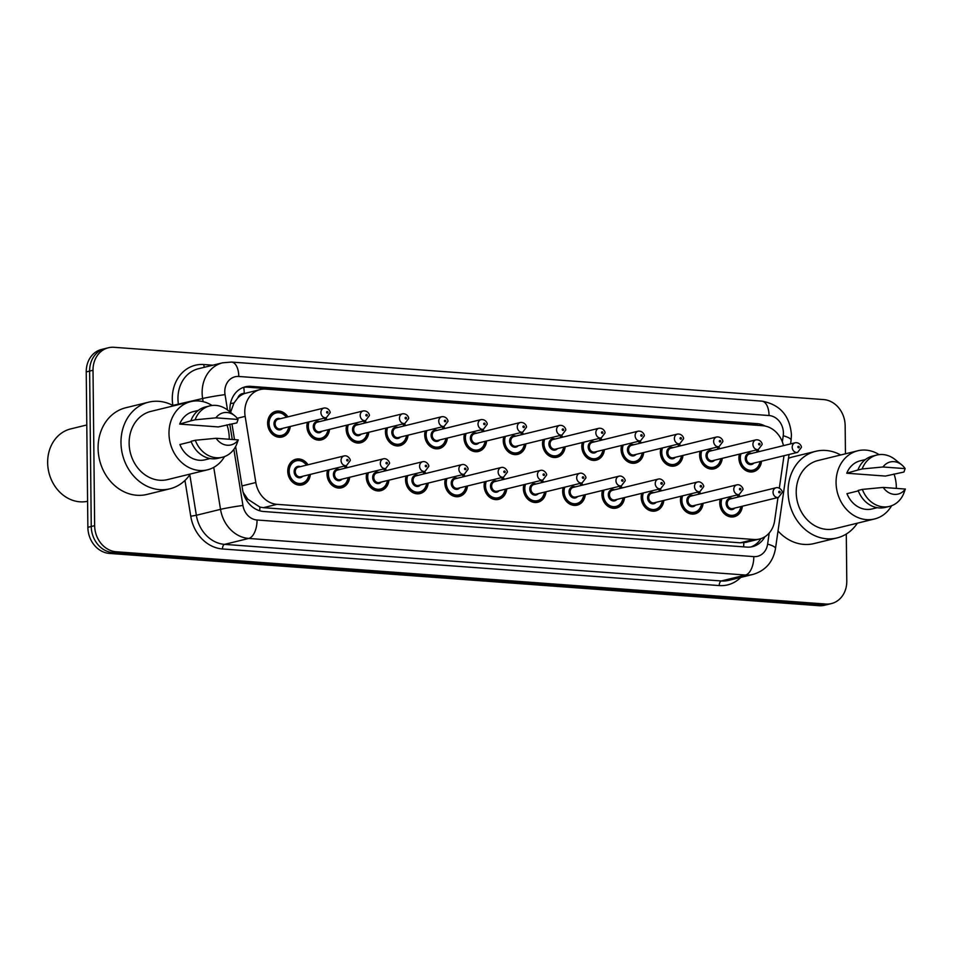 <?xml version="1.0" encoding="UTF-8"?>
<svg xmlns="http://www.w3.org/2000/svg" width="953" height="953" viewBox="0 0 953 953"><rect width="100%" height="100%" fill="white"/><g stroke="black" fill="none" stroke-linecap="round" stroke-linejoin="round"><path stroke-width="1.43" d="M703.1 503.327A13.223 11.222 -103.8 0 1 694.963 513.834A13.223 11.222 -103.8 0 1 680.478 500.158A13.223 11.222 -103.8 0 1 680.966 496.239M663.824 500.432A13.223 11.222 -103.8 0 1 655.688 510.939A13.223 11.222 -103.8 0 1 641.202 497.263A13.223 11.222 -103.8 0 1 641.691 493.344M624.56 497.549A13.223 11.222 -103.8 0 1 616.412 508.044A13.223 11.222 -103.8 0 1 601.927 494.369A13.223 11.222 -103.8 0 1 602.415 490.45M585.285 494.655A13.223 11.222 -103.8 0 1 577.149 505.15A13.223 11.222 -103.8 0 1 562.663 491.474A13.223 11.222 -103.8 0 1 563.152 487.555M546.009 491.76A13.223 11.222 -103.8 0 1 537.873 502.255A13.223 11.222 -103.8 0 1 523.388 488.579A13.223 11.222 -103.8 0 1 523.876 484.672M506.734 488.865A13.223 11.222 -103.8 0 1 498.598 499.36A13.223 11.222 -103.8 0 1 484.112 485.685A13.223 11.222 -103.8 0 1 484.6 481.777M467.458 485.97A13.223 11.222 -103.8 0 1 459.322 496.465A13.223 11.222 -103.8 0 1 444.837 482.79A13.223 11.222 -103.8 0 1 445.325 478.882M428.195 483.076A13.223 11.222 -103.8 0 1 420.047 493.571A13.223 11.222 -103.8 0 1 405.561 479.907A13.223 11.222 -103.8 0 1 406.049 475.988M388.919 480.181A13.223 11.222 -103.8 0 1 380.783 490.676A13.223 11.222 -103.8 0 1 366.297 477.012A13.223 11.222 -103.8 0 1 366.786 473.093M349.644 477.286A13.223 11.222 -103.8 0 1 341.508 487.793A13.223 11.222 -103.8 0 1 327.022 474.117A13.223 11.222 -103.8 0 1 327.51 470.198M310.368 474.391A13.223 11.222 -103.8 0 1 302.232 484.898A13.223 11.222 -103.8 0 1 287.746 471.223A13.223 11.222 -103.8 0 1 295.942 459.215A13.223 11.222 -103.8 0 1 308.01 464.766M742.375 506.222A13.223 11.222 -103.8 0 1 734.239 516.717A13.223 11.222 -103.8 0 1 719.753 503.053A13.223 11.222 -103.8 0 1 720.242 499.134M722.255 458.322A13.223 11.222 -103.8 0 1 714.119 468.816A13.223 11.222 -103.8 0 1 699.621 455.153A13.223 11.222 -103.8 0 1 700.121 451.234M682.979 455.427A13.223 11.222 -103.8 0 1 674.843 465.934A13.223 11.222 -103.8 0 1 660.358 452.258A13.223 11.222 -103.8 0 1 660.846 448.339M643.704 452.532A13.223 11.222 -103.8 0 1 635.568 463.039A13.223 11.222 -103.8 0 1 621.082 449.363A13.223 11.222 -103.8 0 1 621.57 445.444M604.428 449.637A13.223 11.222 -103.8 0 1 596.292 460.144A13.223 11.222 -103.8 0 1 581.806 446.469A13.223 11.222 -103.8 0 1 582.295 442.549M565.165 446.754A13.223 11.222 -103.8 0 1 557.017 457.249A13.223 11.222 -103.8 0 1 542.531 443.574A13.223 11.222 -103.8 0 1 543.019 439.655M525.889 443.86A13.223 11.222 -103.8 0 1 517.753 454.355A13.223 11.222 -103.8 0 1 503.267 440.679A13.223 11.222 -103.8 0 1 503.756 436.76M486.614 440.965A13.223 11.222 -103.8 0 1 478.477 451.46A13.223 11.222 -103.8 0 1 463.992 437.784A13.223 11.222 -103.8 0 1 464.48 433.877M447.338 438.07A13.223 11.222 -103.8 0 1 439.202 448.565A13.223 11.222 -103.8 0 1 424.716 434.89A13.223 11.222 -103.8 0 1 425.205 430.982M408.063 435.176A13.223 11.222 -103.8 0 1 399.926 445.67A13.223 11.222 -103.8 0 1 385.441 432.007A13.223 11.222 -103.8 0 1 385.929 428.088M368.799 432.281A13.223 11.222 -103.8 0 1 360.651 442.776A13.223 11.222 -103.8 0 1 346.165 429.112A13.223 11.222 -103.8 0 1 346.654 425.193M329.524 429.386A13.223 11.222 -103.8 0 1 321.387 439.893A13.223 11.222 -103.8 0 1 306.902 426.217A13.223 11.222 -103.8 0 1 307.39 422.298M290.248 426.491A13.223 11.222 -103.8 0 1 282.112 436.998A13.223 11.222 -103.8 0 1 267.626 423.323A13.223 11.222 -103.8 0 1 275.822 411.315A13.223 11.222 -103.8 0 1 287.889 416.866M761.53 461.216A13.223 11.222 -103.8 0 1 753.382 471.711A13.223 11.222 -103.8 0 1 738.897 458.048A13.223 11.222 -103.8 0 1 739.385 454.128M779.34 488.091L783.95 456.058A24.778 21.037 76.2 0 0 783.997 455.713M237.75 397.985A24.778 21.037 -103.8 0 1 244.599 393.506L244.23 393.482A8.255 7.016 76.2 0 0 237.75 397.985L233.962 403.024L230.543 412.411M243.158 492.379L247.768 499.193L259.895 507.079L263.397 507.675L740.302 542.805L745.961 542.34L759.541 539.017A24.778 21.037 76.2 0 0 774.634 520.743L777.982 497.502M783.485 445.635A24.778 21.037 76.2 0 0 762.71 425.717L265.792 389.11A24.778 21.037 76.2 0 0 260.145 389.574L244.599 393.506M260.145 389.574A24.778 21.037 76.2 0 0 245.147 416.366L255.833 482.528A24.778 21.037 76.2 0 0 276.989 504.34L753.906 539.481A24.778 21.037 76.2 0 0 759.541 539.017M699.252 491.76A13.223 11.222 -103.8 0 1 700.741 493.702M659.976 488.865A13.223 11.222 -103.8 0 1 661.465 490.807M620.701 485.97A13.223 11.222 -103.8 0 1 622.202 487.912M581.425 483.088A13.223 11.222 -103.8 0 1 582.926 485.017M542.162 480.193A13.223 11.222 -103.8 0 1 543.651 482.123M502.886 477.298A13.223 11.222 -103.8 0 1 504.375 479.24M463.611 474.403A13.223 11.222 -103.8 0 1 465.1 476.345M424.335 471.509A13.223 11.222 -103.8 0 1 425.836 473.45M385.06 468.614A13.223 11.222 -103.8 0 1 386.561 470.556M345.796 465.719A13.223 11.222 -103.8 0 1 347.285 467.661M738.527 494.655A13.223 11.222 -103.8 0 1 740.016 496.596M718.395 446.754A13.223 11.222 -103.8 0 1 719.896 448.696M679.132 443.86A13.223 11.222 -103.8 0 1 680.621 445.801M639.856 440.965A13.223 11.222 -103.8 0 1 641.345 442.907M600.581 438.07A13.223 11.222 -103.8 0 1 602.07 440.012M561.305 435.176A13.223 11.222 -103.8 0 1 562.806 437.117M522.03 432.293A13.223 11.222 -103.8 0 1 523.531 434.223M482.766 429.398A13.223 11.222 -103.8 0 1 484.255 431.34M443.49 426.503A13.223 11.222 -103.8 0 1 444.98 428.445M404.215 423.608A13.223 11.222 -103.8 0 1 405.704 425.55M364.939 420.714A13.223 11.222 -103.8 0 1 366.44 422.655M325.664 417.819A13.223 11.222 -103.8 0 1 327.165 419.761M757.671 449.649A13.223 11.222 -103.8 0 1 759.172 451.591M846.3 534.037L846.788 581.068A24.778 21.037 -103.8 0 1 831.421 603.571A24.778 21.037 -103.8 0 1 825.774 604.035L116.171 551.763A24.778 21.037 -103.8 0 1 94.645 525.663L93.013 370.264L89.63 371.098A24.778 21.037 -103.8 0 1 104.997 348.595A24.778 21.037 -103.8 0 0 89.63 371.098L91.25 526.485L89.63 371.098L86.235 371.932A24.778 21.037 -103.8 0 1 101.602 349.429L108.392 347.762A24.778 21.037 -103.8 0 1 114.026 347.297L823.642 399.581A24.778 21.037 -103.8 0 1 845.156 425.681L845.454 453.807M116.171 551.763L112.776 552.585A24.778 21.037 -103.8 0 1 91.25 526.485A24.778 21.037 -103.8 0 0 112.776 552.585L822.391 604.869L112.776 552.585L109.381 553.419A24.778 21.037 -103.8 0 1 87.867 527.319L86.235 371.932M831.421 603.571L828.026 604.405A24.778 21.037 -103.8 0 1 822.391 604.869A24.778 21.037 -103.8 0 0 828.026 604.405L824.631 605.238A24.778 21.037 -103.8 0 1 818.996 605.703L109.381 553.419M765.164 426.062A24.778 21.037 76.2 0 0 757.099 423.644L250.949 386.358A24.778 21.037 76.2 0 0 245.302 386.823A24.778 21.037 76.2 0 0 230.09 412.053M243.634 387.311A24.778 21.037 -103.8 0 1 247.554 387.18L753.704 424.478A24.778 21.037 -103.8 0 1 758.314 425.395M93.013 370.264A24.778 21.037 -103.8 0 1 108.392 347.762M235.629 446.552L242.586 489.699A24.778 21.037 76.2 0 0 263.743 511.511L746.89 547.105A24.778 21.037 76.2 0 0 752.536 546.641A24.778 21.037 76.2 0 0 764.902 536.73M231.96 423.882L234.509 439.631M760.899 538.624A24.778 21.037 -103.8 0 1 750.821 546.974M857.378 523.173A44.612 37.87 -103.8 0 1 836.948 537.957A44.612 37.87 -103.8 0 1 788.06 491.819A44.612 37.87 -103.8 0 1 815.72 451.305A44.612 37.87 -103.8 0 1 840.677 454.974M788.476 458.31A44.612 37.87 -103.8 0 1 792.825 456.916L815.72 451.305M891.627 505.721A35.106 29.805 -103.8 0 1 874.544 518.968A35.106 29.805 -103.8 0 1 836.067 482.659A35.106 29.805 -103.8 0 1 857.843 450.769A35.106 29.805 -103.8 0 1 879.119 454.629M894.009 473.975A35.106 29.805 -103.8 0 1 896.32 487.09A35.106 29.805 -103.8 0 1 896.308 488.389M874.544 518.968L834.685 528.736A35.106 29.805 -103.8 0 1 796.208 492.415A35.106 29.805 -103.8 0 1 817.984 460.537L857.843 450.769M858.308 490.89L846.967 493.678A24.778 21.037 -103.8 0 0 872.09 508.95L877.225 507.687M905.35 489.056A16.523 14.021 -103.8 0 1 883.217 487.424L905.35 489.056L903.539 493.988A26.434 22.443 -103.8 0 1 889.435 506.4A26.434 22.443 -103.8 0 1 862.382 489.401L858.141 490.438A26.434 22.443 -103.8 0 0 885.194 507.437L889.435 506.4M883.217 487.424L862.382 489.401M905.136 468.614L883.002 466.982A16.523 14.021 -103.8 0 1 901.645 464.778A16.523 14.021 -103.8 0 1 905.136 468.614L903.932 472.033L885.42 476.071L846.752 473.224A24.778 21.037 -103.8 0 1 860.297 460.799L865.431 459.549M846.752 473.224L857.926 469.996A26.434 22.443 -103.8 0 1 872.626 456.082L876.867 455.046A26.434 22.443 -103.8 0 1 895.093 459.537L901.645 464.778M836.948 537.957L814.053 543.567A44.612 37.87 -103.8 0 1 778.017 531M857.926 469.996L862.167 468.959A26.434 22.443 -103.8 0 1 876.867 455.046M862.167 468.959L883.002 466.982M87.593 501.302A37.167 31.556 -103.8 0 1 47.65 462.658A37.167 31.556 -103.8 0 1 70.713 428.91L86.794 424.967M190.302 474.034A44.612 37.87 -103.8 0 1 169.872 488.818A44.612 37.87 -103.8 0 1 120.983 442.668A44.612 37.87 -103.8 0 1 148.644 402.166A44.612 37.87 -103.8 0 1 173.601 405.835M169.872 488.818L146.976 494.428A44.612 37.87 -103.8 0 1 98.088 448.279A44.612 37.87 -103.8 0 1 125.748 407.765L148.644 402.166M224.551 456.57A35.106 29.805 -103.8 0 1 207.468 469.829A35.106 29.805 -103.8 0 1 168.991 433.508A35.106 29.805 -103.8 0 1 190.767 401.63A35.106 29.805 -103.8 0 1 212.042 405.49M226.933 424.824A35.106 29.805 -103.8 0 1 229.244 437.951A35.106 29.805 -103.8 0 1 229.232 439.25M207.468 469.829L167.609 479.585A35.106 29.805 -103.8 0 1 129.131 443.264A35.106 29.805 -103.8 0 1 150.908 411.386L190.767 401.63M191.231 441.751L179.891 444.527A24.778 21.037 -103.8 0 0 205.014 459.799L210.148 458.536M238.274 439.917A16.523 14.021 -103.8 0 1 216.14 438.285L238.274 439.917L236.463 444.837A26.434 22.443 -103.8 0 1 222.359 457.249A26.434 22.443 -103.8 0 1 195.305 440.262L191.065 441.299A26.434 22.443 -103.8 0 0 218.13 458.286L222.359 457.249M216.14 438.285L195.305 440.262M238.059 419.463L215.926 417.831A16.523 14.021 -103.8 0 1 234.569 415.627A16.523 14.021 -103.8 0 1 238.059 419.463L236.856 422.894L218.344 426.932L179.676 424.085A24.778 21.037 -103.8 0 1 193.221 411.66L198.355 410.398M179.676 424.085L190.85 420.845A26.434 22.443 -103.8 0 1 205.55 406.931L209.791 405.895A26.434 22.443 -103.8 0 1 228.017 410.386L234.569 415.627M190.85 420.845L195.091 419.808A26.434 22.443 -103.8 0 1 209.791 405.895M195.091 419.808L215.926 417.831M230.483 403.524A24.778 1.227 -9.2 0 1 233.962 403.024M743.578 546.867A24.778 12.627 -85.8 0 0 743.828 542.733M259.692 510.76A24.778 12.627 -85.8 0 0 259.895 507.079M246.029 499.455A24.778 1.227 -9.2 0 1 247.768 499.193M244.23 393.482A24.778 12.627 -85.8 0 0 243.742 387.299M740.302 542.805L753.906 539.481M263.397 507.675L276.989 504.34M241.979 485.923L255.833 482.528M237.214 418.307L245.147 416.366M818.996 605.703L825.774 604.035M87.867 527.319L94.645 525.663M753.704 424.478L757.099 423.644M782.342 441.847L783.223 435.759A16.523 14.021 76.2 0 0 783.402 432.936A16.523 14.021 76.2 0 0 769.059 415.532L238.798 376.471A16.523 14.021 76.2 0 0 224.789 391.778A16.523 14.021 76.2 0 0 225.039 394.637L227.517 409.993M783.223 435.759A16.523 3.741 8.2 0 1 791.085 440.191L791.443 434.842C789.823 415.663 779.947 404.417 761.792 401.13A16.523 8.422 94.2 0 1 769.059 415.532M203.132 401.654L202.62 398.521A33.045 28.054 -103.8 0 1 202.131 392.815A33.045 28.054 -103.8 0 1 222.633 362.807L198.462 368.728A33.045 28.054 76.2 0 0 177.961 398.735A33.045 28.054 76.2 0 0 178.449 404.441L178.485 404.632M212.853 365.202L203.811 364.534A37.167 31.556 -103.8 0 0 172.85 405.418L202.62 398.521A16.523 0.822 -9.2 0 1 225.039 394.637M740.755 577.423A37.167 31.556 -103.8 0 1 719.241 585.571L222.478 548.964A37.167 31.556 -103.8 0 1 190.755 516.24L184.965 480.443M753.001 574.421A33.045 28.054 -103.8 0 1 745.484 575.04L721.314 580.961A33.045 28.054 76.2 0 0 728.831 580.341L753.001 574.421C765.593 570.597 773.086 561.972 775.492 548.547L789.036 454.474M233.866 449.351L242.932 505.459A16.523 14.021 76.2 0 0 257.036 520.004L753.799 556.612A16.523 8.422 94.2 0 1 745.484 575.04L248.733 538.445A33.045 28.054 -103.8 0 1 220.524 509.355L196.354 515.275A33.045 28.054 76.2 0 0 224.563 544.366L721.314 580.961A4.134 2.109 -85.8 0 0 719.241 585.571M242.932 505.459A16.523 0.822 -9.2 0 0 220.524 509.355L213.746 467.375M189.814 474.761L196.354 515.275L190.755 516.24M257.036 520.004A16.523 8.422 94.2 0 1 248.733 538.445L224.563 544.366A4.134 2.109 -85.8 0 0 222.478 548.964M753.799 556.612A16.523 14.021 76.2 0 0 767.618 544.115L769.214 533.013M229.792 424.121L232.27 439.476M203.811 364.534A4.134 2.109 -85.8 0 0 204.454 367.262M767.618 544.115A16.523 3.741 8.2 0 1 775.492 548.547M761.792 401.13L231.531 362.069A16.523 8.422 94.2 0 1 238.798 376.471M247.554 387.18L250.949 386.358M760.363 461.502A12.389 10.519 -103.8 0 1 752.763 471.02A12.389 10.519 -103.8 0 1 739.183 458.202A12.389 10.519 -103.8 0 1 739.79 454.033M741.065 453.711A11.567 9.816 76.2 0 0 740.314 458.143A11.567 9.816 76.2 0 0 749.499 470.222A11.567 9.816 76.2 0 0 760.041 461.586M753.883 463.087A5.778 4.908 -103.8 0 1 748.45 464.051A5.778 4.908 -103.8 0 1 745.282 458.512A5.778 4.908 -103.8 0 1 751.524 453.461M749.487 453.962A4.956 4.205 76.2 0 0 746.413 458.464A4.956 4.205 76.2 0 0 751.846 463.587L797.637 452.377A4.956 4.205 -103.8 0 1 792.205 447.243A4.956 4.205 -103.8 0 1 795.279 442.74L749.487 453.962M797.864 446.993A0.822 0.703 76.2 0 0 799.281 447.088A0.822 0.703 76.2 0 0 797.864 446.993M756.42 449.959A12.389 10.519 -103.8 0 1 758.004 451.877M757.683 451.948A11.567 9.816 76.2 0 0 755.991 450.054M741.208 506.508A12.389 10.519 -103.8 0 1 733.619 516.026A12.389 10.519 -103.8 0 1 720.039 503.208A12.389 10.519 -103.8 0 1 720.635 499.038M737.277 494.964A12.389 10.519 -103.8 0 1 738.849 496.882M738.527 496.966A11.567 9.816 76.2 0 0 736.848 495.072M721.909 498.717A11.567 9.816 76.2 0 0 721.171 503.148A11.567 9.816 76.2 0 0 730.343 515.228A11.567 9.816 76.2 0 0 740.886 506.591M734.727 508.092A5.778 4.908 -103.8 0 1 729.307 509.069A5.778 4.908 -103.8 0 1 726.126 503.518A5.778 4.908 -103.8 0 1 732.369 498.467M776.123 487.745L730.332 498.967A4.956 4.205 76.2 0 0 727.258 503.47A4.956 4.205 76.2 0 0 732.69 508.592L778.482 497.383A4.956 4.205 -103.8 0 1 773.05 492.248A4.956 4.205 -103.8 0 1 776.123 487.745C779.888 486.733 783.044 491.665 782.151 492.57L778.482 497.383M780.138 492.093A0.822 0.703 76.2 0 0 778.72 491.998A0.822 0.703 76.2 0 0 780.138 492.093M721.087 458.607A12.389 10.519 -103.8 0 1 713.487 468.126A12.389 10.519 -103.8 0 1 699.907 455.308A12.389 10.519 -103.8 0 1 700.515 451.138M701.789 450.817A11.567 9.816 76.2 0 0 701.051 455.248A11.567 9.816 76.2 0 0 710.223 467.327A11.567 9.816 76.2 0 0 720.766 458.691M714.607 460.192A5.778 4.908 -103.8 0 1 709.187 461.169A5.778 4.908 -103.8 0 1 706.006 455.617A5.778 4.908 -103.8 0 1 712.248 450.566M710.211 451.067A4.956 4.205 76.2 0 0 707.138 455.57A4.956 4.205 76.2 0 0 712.57 460.692L758.362 449.482A4.956 4.205 -103.8 0 1 752.93 444.348A4.956 4.205 -103.8 0 1 756.003 439.845L710.211 451.067M758.6 444.098A0.822 0.703 76.2 0 0 760.017 444.193A0.822 0.703 76.2 0 0 758.6 444.098M717.156 447.064A12.389 10.519 -103.8 0 1 718.729 448.982M718.407 449.054A11.567 9.816 76.2 0 0 716.727 447.171M681.812 455.713A12.389 10.519 -103.8 0 1 674.224 465.231A12.389 10.519 -103.8 0 1 660.643 452.413A12.389 10.519 -103.8 0 1 661.239 448.244M662.514 447.934A11.567 9.816 76.2 0 0 661.775 452.353A11.567 9.816 76.2 0 0 670.948 464.433A11.567 9.816 76.2 0 0 681.49 455.796M675.332 457.309A5.778 4.908 -103.8 0 1 669.911 458.274A5.778 4.908 -103.8 0 1 666.731 452.723A5.778 4.908 -103.8 0 1 672.973 447.672M670.936 448.172A4.956 4.205 76.2 0 0 667.862 452.675A4.956 4.205 76.2 0 0 673.294 457.797L719.086 446.588A4.956 4.205 -103.8 0 1 713.654 441.453A4.956 4.205 -103.8 0 1 716.727 436.962L670.936 448.172M719.324 441.203A0.822 0.703 76.2 0 0 720.742 441.31A0.822 0.703 76.2 0 0 719.324 441.203M677.881 444.169A12.389 10.519 -103.8 0 1 679.453 446.087M679.132 446.171A11.567 9.816 76.2 0 0 677.452 444.277M642.548 452.818A12.389 10.519 -103.8 0 1 634.948 462.336A12.389 10.519 -103.8 0 1 621.368 449.518A12.389 10.519 -103.8 0 1 621.975 445.349M623.25 445.039A11.567 9.816 76.2 0 0 622.5 449.471A11.567 9.816 76.2 0 0 631.684 461.538A11.567 9.816 76.2 0 0 642.215 452.901M636.056 454.414A5.778 4.908 -103.8 0 1 630.636 455.379A5.778 4.908 -103.8 0 1 627.455 449.828A5.778 4.908 -103.8 0 1 633.697 444.777M631.672 445.277A4.956 4.205 76.2 0 0 628.599 449.78A4.956 4.205 76.2 0 0 634.031 454.903L679.823 443.693A4.956 4.205 -103.8 0 1 674.39 438.571A4.956 4.205 -103.8 0 1 677.464 434.068L631.672 445.277M680.049 438.309A0.822 0.703 76.2 0 0 681.466 438.416A0.822 0.703 76.2 0 0 680.049 438.309M638.605 441.275A12.389 10.519 -103.8 0 1 640.19 443.193M639.856 443.276A11.567 9.816 76.2 0 0 638.176 441.382M603.273 449.923A12.389 10.519 -103.8 0 1 595.673 459.441A12.389 10.519 -103.8 0 1 582.092 446.623A12.389 10.519 -103.8 0 1 582.7 442.454M583.975 442.144A11.567 9.816 76.2 0 0 583.224 446.576A11.567 9.816 76.2 0 0 592.409 458.643A11.567 9.816 76.2 0 0 602.951 450.007M596.781 451.519A5.778 4.908 -103.8 0 1 591.36 452.484A5.778 4.908 -103.8 0 1 588.192 446.933A5.778 4.908 -103.8 0 1 594.422 441.882M592.397 442.383A4.956 4.205 76.2 0 0 589.323 446.886A4.956 4.205 76.2 0 0 594.755 452.02L640.547 440.798A4.956 4.205 -103.8 0 1 635.115 435.676A4.956 4.205 -103.8 0 1 638.188 431.173L592.397 442.383M640.773 435.414A0.822 0.703 76.2 0 0 642.191 435.521A0.822 0.703 76.2 0 0 640.773 435.414M599.33 438.38A12.389 10.519 -103.8 0 1 600.914 440.298M600.593 440.381A11.567 9.816 76.2 0 0 598.901 438.487M701.944 503.613A12.389 10.519 -103.8 0 1 694.344 513.131A12.389 10.519 -103.8 0 1 680.764 500.313A12.389 10.519 -103.8 0 1 681.371 496.144M698.001 492.07A12.389 10.519 -103.8 0 1 699.585 493.988M699.252 494.071A11.567 9.816 76.2 0 0 697.572 492.177M682.646 495.834A11.567 9.816 76.2 0 0 681.895 500.265A11.567 9.816 76.2 0 0 691.08 512.333A11.567 9.816 76.2 0 0 701.611 503.696M695.452 505.209A5.778 4.908 -103.8 0 1 690.032 506.174A5.778 4.908 -103.8 0 1 686.863 500.623A5.778 4.908 -103.8 0 1 693.093 495.572M736.86 484.863L691.068 496.072A4.956 4.205 76.2 0 0 687.995 500.575A4.956 4.205 76.2 0 0 693.427 505.698L739.218 494.488A4.956 4.205 -103.8 0 1 733.786 489.354A4.956 4.205 -103.8 0 1 736.86 484.863C740.612 483.838 743.769 488.77 742.875 489.675L739.218 494.488M740.862 489.211A0.822 0.703 76.2 0 0 739.445 489.103A0.822 0.703 76.2 0 0 740.862 489.211M662.669 500.718A12.389 10.519 -103.8 0 1 655.068 510.236A12.389 10.519 -103.8 0 1 641.488 497.418A12.389 10.519 -103.8 0 1 642.096 493.249M658.726 489.175A12.389 10.519 -103.8 0 1 660.31 491.093M659.988 491.176A11.567 9.816 76.2 0 0 658.297 489.282M643.37 492.939A11.567 9.816 76.2 0 0 642.62 497.371A11.567 9.816 76.2 0 0 651.804 509.438A11.567 9.816 76.2 0 0 662.347 500.801M656.176 502.314A5.778 4.908 -103.8 0 1 650.756 503.279A5.778 4.908 -103.8 0 1 647.587 497.728A5.778 4.908 -103.8 0 1 653.818 492.677M697.584 481.968L651.792 493.177A4.956 4.205 76.2 0 0 648.719 497.68A4.956 4.205 76.2 0 0 654.151 502.803L699.943 491.593A4.956 4.205 -103.8 0 1 694.511 486.471A4.956 4.205 -103.8 0 1 697.584 481.968C701.348 480.943 704.493 485.887 703.6 486.792L699.943 491.593M701.587 486.316A0.822 0.703 76.2 0 0 700.169 486.209A0.822 0.703 76.2 0 0 701.587 486.316M623.393 497.823A12.389 10.519 -103.8 0 1 615.793 507.341A12.389 10.519 -103.8 0 1 602.213 494.524A12.389 10.519 -103.8 0 1 602.82 490.354M619.45 486.28A12.389 10.519 -103.8 0 1 621.034 488.198M620.713 488.281A11.567 9.816 76.2 0 0 619.021 486.387M604.095 490.045A11.567 9.816 76.2 0 0 603.344 494.476A11.567 9.816 76.2 0 0 612.529 506.543A11.567 9.816 76.2 0 0 623.071 497.907M616.913 499.42A5.778 4.908 -103.8 0 1 611.481 500.385A5.778 4.908 -103.8 0 1 608.312 494.833A5.778 4.908 -103.8 0 1 614.554 489.782M658.309 479.073L612.517 490.283A4.956 4.205 76.2 0 0 609.443 494.786A4.956 4.205 76.2 0 0 614.876 499.92L660.667 488.698A4.956 4.205 -103.8 0 1 655.235 483.576A4.956 4.205 -103.8 0 1 658.309 479.073C662.073 478.049 665.23 482.992 664.324 483.898L660.667 488.698M662.323 483.421A0.822 0.703 76.2 0 0 660.894 483.314A0.822 0.703 76.2 0 0 662.323 483.421M563.997 447.04A12.389 10.519 -103.8 0 1 556.397 456.547A12.389 10.519 -103.8 0 1 542.817 443.729A12.389 10.519 -103.8 0 1 543.424 439.559M544.699 439.25A11.567 9.816 76.2 0 0 543.949 443.681A11.567 9.816 76.2 0 0 553.133 455.748A11.567 9.816 76.2 0 0 563.676 447.112M557.517 448.625A5.778 4.908 -103.8 0 1 552.085 449.59A5.778 4.908 -103.8 0 1 548.916 444.05A5.778 4.908 -103.8 0 1 555.158 438.999M553.121 439.488A4.956 4.205 76.2 0 0 550.048 443.991A4.956 4.205 76.2 0 0 555.48 449.125L601.272 437.904A4.956 4.205 -103.8 0 1 595.839 432.781A4.956 4.205 -103.8 0 1 598.913 428.278L553.121 439.488M601.498 432.519A0.822 0.703 76.2 0 0 602.915 432.626A0.822 0.703 76.2 0 0 601.498 432.519M560.054 435.485A12.389 10.519 -103.8 0 1 561.639 437.403M561.317 437.487A11.567 9.816 76.2 0 0 559.625 435.592M524.722 444.146A12.389 10.519 -103.8 0 1 517.134 453.652A12.389 10.519 -103.8 0 1 503.541 440.834A12.389 10.519 -103.8 0 1 504.149 436.665M505.424 436.355A11.567 9.816 76.2 0 0 504.685 440.786A11.567 9.816 76.2 0 0 513.858 452.866A11.567 9.816 76.2 0 0 524.4 444.217M518.241 445.73A5.778 4.908 -103.8 0 1 512.821 446.695A5.778 4.908 -103.8 0 1 509.641 441.156A5.778 4.908 -103.8 0 1 515.883 436.105M513.846 436.593A4.956 4.205 76.2 0 0 510.772 441.096A4.956 4.205 76.2 0 0 516.204 446.23L561.996 435.009A4.956 4.205 -103.8 0 1 556.564 429.886A4.956 4.205 -103.8 0 1 559.637 425.383L513.846 436.593M562.234 429.624A0.822 0.703 76.2 0 0 563.652 429.732A0.822 0.703 76.2 0 0 562.234 429.624M520.791 432.591A12.389 10.519 -103.8 0 1 522.363 434.508M522.041 434.592A11.567 9.816 76.2 0 0 520.362 432.698M485.446 441.251A12.389 10.519 -103.8 0 1 477.858 450.757A12.389 10.519 -103.8 0 1 464.278 437.939A12.389 10.519 -103.8 0 1 464.873 433.77M466.148 433.46A11.567 9.816 76.2 0 0 465.409 437.892A11.567 9.816 76.2 0 0 474.582 449.971A11.567 9.816 76.2 0 0 485.125 441.322M478.966 442.835A5.778 4.908 -103.8 0 1 473.546 443.8A5.778 4.908 -103.8 0 1 470.365 438.261A5.778 4.908 -103.8 0 1 476.607 433.21M474.57 433.71A4.956 4.205 76.2 0 0 471.497 438.201A4.956 4.205 76.2 0 0 476.929 443.336L522.721 432.114A4.956 4.205 -103.8 0 1 517.288 426.992A4.956 4.205 -103.8 0 1 520.362 422.489L474.57 433.71M522.959 426.73A0.822 0.703 76.2 0 0 524.376 426.837A0.822 0.703 76.2 0 0 522.959 426.73M481.515 429.696A12.389 10.519 -103.8 0 1 483.088 431.614M482.766 431.697A11.567 9.816 76.2 0 0 481.086 429.803M584.118 494.941A12.389 10.519 -103.8 0 1 576.529 504.447A12.389 10.519 -103.8 0 1 562.937 491.629A12.389 10.519 -103.8 0 1 563.545 487.459M580.186 483.385A12.389 10.519 -103.8 0 1 581.759 485.303M581.437 485.387A11.567 9.816 76.2 0 0 579.758 483.493M564.819 487.15A11.567 9.816 76.2 0 0 564.081 491.581A11.567 9.816 76.2 0 0 573.253 503.649A11.567 9.816 76.2 0 0 583.796 495.012M577.637 496.525A5.778 4.908 -103.8 0 1 572.217 497.49A5.778 4.908 -103.8 0 1 569.036 491.951A5.778 4.908 -103.8 0 1 575.278 486.9M619.033 476.178L573.241 487.388A4.956 4.205 76.2 0 0 570.168 491.891A4.956 4.205 76.2 0 0 575.6 497.025L621.392 485.804A4.956 4.205 -103.8 0 1 615.96 480.681A4.956 4.205 -103.8 0 1 619.033 476.178C622.797 475.154 625.954 480.098 625.049 481.003L621.392 485.804M623.048 480.526A0.822 0.703 76.2 0 0 621.63 480.419A0.822 0.703 76.2 0 0 623.048 480.526M544.842 492.046A12.389 10.519 -103.8 0 1 537.254 501.552A12.389 10.519 -103.8 0 1 523.673 488.734A12.389 10.519 -103.8 0 1 524.269 484.565M540.911 480.491A12.389 10.519 -103.8 0 1 542.483 482.409M542.162 482.492A11.567 9.816 76.2 0 0 540.482 480.598M525.556 484.255A11.567 9.816 76.2 0 0 524.805 488.686A11.567 9.816 76.2 0 0 533.978 500.766A11.567 9.816 76.2 0 0 544.52 492.117M538.362 493.63A5.778 4.908 -103.8 0 1 532.941 494.595A5.778 4.908 -103.8 0 1 529.761 489.056A5.778 4.908 -103.8 0 1 536.003 484.005M579.758 473.284L533.978 484.493A4.956 4.205 76.2 0 0 530.892 488.996A4.956 4.205 76.2 0 0 536.325 494.13L582.116 482.909A4.956 4.205 -103.8 0 1 576.684 477.787A4.956 4.205 -103.8 0 1 579.758 473.284C583.522 472.259 586.679 477.203 585.785 478.108L582.116 482.909M583.772 477.632A0.822 0.703 76.2 0 0 582.354 477.524A0.822 0.703 76.2 0 0 583.772 477.632M505.578 489.151A12.389 10.519 -103.8 0 1 497.978 498.657A12.389 10.519 -103.8 0 1 484.398 485.839A12.389 10.519 -103.8 0 1 485.006 481.67M501.635 477.596A12.389 10.519 -103.8 0 1 503.22 479.526M502.886 479.597A11.567 9.816 76.2 0 0 501.207 477.703M486.28 481.36A11.567 9.816 76.2 0 0 485.53 485.792A11.567 9.816 76.2 0 0 494.714 497.871A11.567 9.816 76.2 0 0 505.245 489.223M499.086 490.735A5.778 4.908 -103.8 0 1 493.666 491.7A5.778 4.908 -103.8 0 1 490.497 486.161A5.778 4.908 -103.8 0 1 496.727 481.11M540.494 470.389L494.702 481.61A4.956 4.205 76.2 0 0 491.629 486.101A4.956 4.205 76.2 0 0 497.061 491.236L542.853 480.014A4.956 4.205 -103.8 0 1 537.421 474.892A4.956 4.205 -103.8 0 1 540.494 470.389C544.246 469.364 547.403 474.308 546.51 475.213L542.853 480.014M544.497 474.737A0.822 0.703 76.2 0 0 543.079 474.63A0.822 0.703 76.2 0 0 544.497 474.737M446.183 438.356A12.389 10.519 -103.8 0 1 438.583 447.874A12.389 10.519 -103.8 0 1 425.002 435.044A12.389 10.519 -103.8 0 1 425.61 430.875M426.884 430.565A11.567 9.816 76.2 0 0 426.134 434.997A11.567 9.816 76.2 0 0 435.318 447.076A11.567 9.816 76.2 0 0 445.849 438.44M439.69 439.941A5.778 4.908 -103.8 0 1 434.27 440.905A5.778 4.908 -103.8 0 1 431.101 435.366A5.778 4.908 -103.8 0 1 437.332 430.315M435.307 430.816A4.956 4.205 76.2 0 0 432.233 435.318A4.956 4.205 76.2 0 0 437.665 440.441L483.457 429.219A4.956 4.205 -103.8 0 1 478.025 424.097A4.956 4.205 -103.8 0 1 481.098 419.594L435.307 430.816M483.683 423.835A0.822 0.703 76.2 0 0 485.101 423.942A0.822 0.703 76.2 0 0 483.683 423.835M442.24 426.801A12.389 10.519 -103.8 0 1 443.824 428.731M443.49 428.802A11.567 9.816 76.2 0 0 441.811 426.908M406.907 435.461A12.389 10.519 -103.8 0 1 399.307 444.98A12.389 10.519 -103.8 0 1 385.727 432.162A12.389 10.519 -103.8 0 1 386.334 427.992M387.609 427.671A11.567 9.816 76.2 0 0 386.858 432.102A11.567 9.816 76.2 0 0 396.043 444.181A11.567 9.816 76.2 0 0 406.586 435.545M400.415 437.046A5.778 4.908 -103.8 0 1 394.995 438.011A5.778 4.908 -103.8 0 1 391.826 432.471A5.778 4.908 -103.8 0 1 398.056 427.421M396.031 427.921A4.956 4.205 76.2 0 0 392.958 432.424A4.956 4.205 76.2 0 0 398.39 437.546L444.181 426.336A4.956 4.205 -103.8 0 1 438.749 421.202A4.956 4.205 -103.8 0 1 441.823 416.699L396.031 427.921M444.408 420.952A0.822 0.703 76.2 0 0 445.825 421.047A0.822 0.703 76.2 0 0 444.408 420.952M402.964 423.918A12.389 10.519 -103.8 0 1 404.548 425.836M404.227 425.908A11.567 9.816 76.2 0 0 402.535 424.014M367.632 432.567A12.389 10.519 -103.8 0 1 360.031 442.085A12.389 10.519 -103.8 0 1 346.451 429.267A12.389 10.519 -103.8 0 1 347.059 425.098M348.333 424.776A11.567 9.816 76.2 0 0 347.583 429.207A11.567 9.816 76.2 0 0 356.767 441.287A11.567 9.816 76.2 0 0 367.31 432.65M361.151 434.151A5.778 4.908 -103.8 0 1 355.719 435.128A5.778 4.908 -103.8 0 1 352.55 429.577A5.778 4.908 -103.8 0 1 358.793 424.526M356.756 425.026A4.956 4.205 76.2 0 0 353.682 429.529A4.956 4.205 76.2 0 0 359.114 434.651L404.906 423.442A4.956 4.205 -103.8 0 1 399.474 418.307A4.956 4.205 -103.8 0 1 402.547 413.805L356.756 425.026M405.132 418.057A0.822 0.703 76.2 0 0 406.562 418.153A0.822 0.703 76.2 0 0 405.132 418.057M363.689 421.023A12.389 10.519 -103.8 0 1 365.273 422.941M364.951 423.013A11.567 9.816 76.2 0 0 363.26 421.131M328.356 429.672A12.389 10.519 -103.8 0 1 320.768 439.19A12.389 10.519 -103.8 0 1 307.176 426.372A12.389 10.519 -103.8 0 1 307.783 422.203M309.058 421.893A11.567 9.816 76.2 0 0 308.319 426.313A11.567 9.816 76.2 0 0 317.492 438.392A11.567 9.816 76.2 0 0 328.035 429.755M321.876 431.268A5.778 4.908 -103.8 0 1 316.456 432.233A5.778 4.908 -103.8 0 1 313.275 426.682A5.778 4.908 -103.8 0 1 319.517 421.631M317.48 422.131A4.956 4.205 76.2 0 0 314.407 426.634A4.956 4.205 76.2 0 0 319.839 431.757L365.63 420.547A4.956 4.205 -103.8 0 1 360.198 415.413A4.956 4.205 -103.8 0 1 363.272 410.922L317.48 422.131M365.869 415.163A0.822 0.703 76.2 0 0 367.286 415.27A0.822 0.703 76.2 0 0 365.869 415.163M324.425 418.129A12.389 10.519 -103.8 0 1 325.997 420.047M325.676 420.13A11.567 9.816 76.2 0 0 323.996 418.236M289.081 426.777A12.389 10.519 -103.8 0 1 281.492 436.295A12.389 10.519 -103.8 0 1 267.912 423.477A12.389 10.519 -103.8 0 1 275.596 412.22A12.389 10.519 -103.8 0 1 286.722 417.152M286.4 417.235A11.567 9.816 76.2 0 0 275.393 413.173A11.567 9.816 76.2 0 0 269.044 423.43A11.567 9.816 76.2 0 0 278.216 435.497A11.567 9.816 76.2 0 0 288.759 426.861M282.6 428.373A5.778 4.908 -103.8 0 1 277.18 429.338A5.778 4.908 -103.8 0 1 273.999 423.787A5.778 4.908 -103.8 0 1 280.242 418.736M278.216 419.237A4.956 4.205 76.2 0 0 275.131 423.74A4.956 4.205 76.2 0 0 280.563 428.862L326.355 417.652A4.956 4.205 -103.8 0 1 320.923 412.53A4.956 4.205 -103.8 0 1 323.996 408.027L278.216 419.237M326.593 412.268A0.822 0.703 76.2 0 0 328.011 412.375A0.822 0.703 76.2 0 0 326.593 412.268M466.303 486.256A12.389 10.519 -103.8 0 1 458.703 495.774A12.389 10.519 -103.8 0 1 445.122 482.957A12.389 10.519 -103.8 0 1 445.73 478.787M462.36 474.701A12.389 10.519 -103.8 0 1 463.944 476.631M463.623 476.703A11.567 9.816 76.2 0 0 461.931 474.808M447.005 478.466A11.567 9.816 76.2 0 0 446.254 482.897A11.567 9.816 76.2 0 0 455.439 494.976A11.567 9.816 76.2 0 0 465.981 486.34M459.811 487.841A5.778 4.908 -103.8 0 1 454.39 488.806A5.778 4.908 -103.8 0 1 451.222 483.266A5.778 4.908 -103.8 0 1 457.452 478.215M501.218 467.494L455.427 478.716A4.956 4.205 76.2 0 0 452.353 483.219A4.956 4.205 76.2 0 0 457.785 488.341L503.577 477.131A4.956 4.205 -103.8 0 1 498.145 471.997A4.956 4.205 -103.8 0 1 501.218 467.494C504.983 466.47 508.128 471.413 507.234 472.319L503.577 477.131M505.221 471.842A0.822 0.703 76.2 0 0 503.803 471.735A0.822 0.703 76.2 0 0 505.221 471.842M427.027 483.362A12.389 10.519 -103.8 0 1 419.427 492.88A12.389 10.519 -103.8 0 1 405.847 480.062A12.389 10.519 -103.8 0 1 406.454 475.892M423.084 471.818A12.389 10.519 -103.8 0 1 424.669 473.736M424.347 473.808A11.567 9.816 76.2 0 0 422.655 471.914M407.729 475.571A11.567 9.816 76.2 0 0 406.979 480.002A11.567 9.816 76.2 0 0 416.163 492.082A11.567 9.816 76.2 0 0 426.706 483.445M420.547 484.946A5.778 4.908 -103.8 0 1 415.115 485.911A5.778 4.908 -103.8 0 1 411.946 480.372A5.778 4.908 -103.8 0 1 418.188 475.321M461.943 464.599L416.151 475.821A4.956 4.205 76.2 0 0 413.078 480.324A4.956 4.205 76.2 0 0 418.51 485.446L464.302 474.237A4.956 4.205 -103.8 0 1 458.869 469.102A4.956 4.205 -103.8 0 1 461.943 464.599C465.707 463.575 468.864 468.519 467.959 469.424L464.302 474.237M465.957 468.947A0.822 0.703 76.2 0 0 464.54 468.852A0.822 0.703 76.2 0 0 465.957 468.947M387.752 480.467A12.389 10.519 -103.8 0 1 380.164 489.985A12.389 10.519 -103.8 0 1 366.571 477.167A12.389 10.519 -103.8 0 1 367.179 472.998M383.821 468.924A12.389 10.519 -103.8 0 1 385.393 470.842M385.072 470.925A11.567 9.816 76.2 0 0 383.392 469.031M368.454 472.676A11.567 9.816 76.2 0 0 367.715 477.108A11.567 9.816 76.2 0 0 376.888 489.187A11.567 9.816 76.2 0 0 387.43 480.55M381.271 482.051A5.778 4.908 -103.8 0 1 375.851 483.028A5.778 4.908 -103.8 0 1 372.671 477.477A5.778 4.908 -103.8 0 1 378.913 472.426M422.667 461.705L376.876 472.926A4.956 4.205 76.2 0 0 373.802 477.429A4.956 4.205 76.2 0 0 379.234 482.552L425.026 471.342A4.956 4.205 -103.8 0 1 419.594 466.208A4.956 4.205 -103.8 0 1 422.667 461.705C426.432 460.692 429.589 465.624 428.683 466.529L425.026 471.342M426.682 466.053A0.822 0.703 76.2 0 0 425.264 465.957A0.822 0.703 76.2 0 0 426.682 466.053M348.476 477.572A12.389 10.519 -103.8 0 1 340.888 487.09A12.389 10.519 -103.8 0 1 327.308 474.272A12.389 10.519 -103.8 0 1 327.903 470.103M344.545 466.029A12.389 10.519 -103.8 0 1 346.118 467.947M345.796 468.03A11.567 9.816 76.2 0 0 344.116 466.136M329.19 469.793A11.567 9.816 76.2 0 0 328.44 474.225A11.567 9.816 76.2 0 0 337.612 486.292A11.567 9.816 76.2 0 0 348.155 477.656M341.996 479.168A5.778 4.908 -103.8 0 1 336.576 480.133A5.778 4.908 -103.8 0 1 333.395 474.582A5.778 4.908 -103.8 0 1 339.637 469.531M383.392 458.822L337.612 470.032A4.956 4.205 76.2 0 0 334.527 474.534A4.956 4.205 76.2 0 0 339.959 479.657L385.751 468.447A4.956 4.205 -103.8 0 1 380.318 463.313A4.956 4.205 -103.8 0 1 383.392 458.822C387.156 457.797 390.313 462.729 389.42 463.634L385.751 468.447M387.406 463.17A0.822 0.703 76.2 0 0 385.989 463.063A0.822 0.703 76.2 0 0 387.406 463.17M309.213 474.677A12.389 10.519 -103.8 0 1 301.613 484.195A12.389 10.519 -103.8 0 1 288.032 471.378A12.389 10.519 -103.8 0 1 295.716 460.12A12.389 10.519 -103.8 0 1 306.854 465.052M306.521 465.135A11.567 9.816 76.2 0 0 295.513 461.073A11.567 9.816 76.2 0 0 289.164 471.33A11.567 9.816 76.2 0 0 298.349 483.397A11.567 9.816 76.2 0 0 308.879 474.761M302.72 476.274A5.778 4.908 -103.8 0 1 297.3 477.239A5.778 4.908 -103.8 0 1 294.132 471.687A5.778 4.908 -103.8 0 1 300.362 466.636M344.128 455.927L298.337 467.137A4.956 4.205 76.2 0 0 295.263 471.64A4.956 4.205 76.2 0 0 300.695 476.762L346.487 465.552A4.956 4.205 -103.8 0 1 341.055 460.43A4.956 4.205 -103.8 0 1 344.128 455.927C347.881 454.903 351.038 459.846 350.144 460.752L346.487 465.552M348.131 460.275A0.822 0.703 76.2 0 0 346.713 460.168A0.822 0.703 76.2 0 0 348.131 460.275M231.531 362.069L222.633 362.807M790.561 443.895L791.085 440.191M749.403 471.842L752.763 471.02L757.528 468.161L760.47 461.478M797.637 452.377L801.294 447.565C801.973 447.04 800.091 442.204 795.279 442.74M758.111 451.841L756.527 449.935M737.372 494.941L738.968 496.858M741.327 506.484L738.372 513.167L733.619 516.026L730.248 516.848M710.128 468.947L713.487 468.126L718.252 465.267L721.207 458.584M758.362 449.482L762.019 444.67C762.698 444.146 760.828 439.309 756.003 439.845M718.848 448.958L717.252 447.04M670.852 466.053L674.224 465.231L678.977 462.372L681.931 455.689M719.086 446.588L722.755 441.775C723.422 441.251 721.552 436.426 716.727 436.962M679.572 446.064L677.976 444.146M631.577 463.158L634.948 462.336L639.701 459.477L642.656 452.794M679.823 443.693L683.48 438.892C684.147 438.368 682.277 433.532 677.464 434.068M640.297 443.169L638.701 441.251M592.301 460.263L595.673 459.441L600.426 456.582L603.38 449.899M640.547 440.798L644.204 435.997C644.883 435.473 643.001 430.637 638.188 431.173M601.021 440.274L599.437 438.356M698.096 492.046L699.693 493.964M702.051 503.589L699.097 510.272L694.344 513.131L690.973 513.953M658.833 489.151L660.417 491.069M662.776 500.694L659.821 507.377L655.068 510.236L651.697 511.058M619.557 486.256L621.142 488.174M623.5 497.8L620.558 504.482L615.793 507.341L612.434 508.163M553.038 457.369L556.397 456.547L561.162 453.688L564.105 447.005M601.272 437.904L604.929 433.103C605.608 432.579 603.726 427.742 598.913 428.278M561.746 437.379L560.161 435.461M513.762 454.486L517.134 453.652L521.887 450.805L524.841 444.11M561.996 435.009L565.653 430.208C566.332 429.684 564.462 424.847 559.637 425.383M522.482 434.485L520.886 432.567M474.487 451.591L477.858 450.757L482.611 447.91L485.565 441.215M522.721 432.114L526.39 427.313C527.057 426.789 525.186 421.953 520.362 422.489M483.207 431.59L481.61 429.672M580.282 483.362L581.878 485.28M584.237 494.905L581.282 501.6L576.529 504.447L573.158 505.281M541.006 480.467L542.602 482.385M544.961 492.01L542.007 498.705L537.254 501.552L533.883 502.386M501.743 477.572L503.327 479.49M505.686 489.115L502.731 495.81L497.978 498.657L494.607 499.491M435.211 448.696L438.583 447.874L443.336 445.015L446.29 438.332M483.457 429.219L487.114 424.419C487.781 423.894 485.911 419.058 481.098 419.594M443.931 428.695L442.335 426.777M395.936 445.801L399.307 444.98L404.06 442.121L407.014 435.438M444.181 426.336L447.839 421.524C448.518 421 446.635 416.163 441.823 416.699M404.656 425.8L403.071 423.894M356.672 442.907L360.031 442.085L364.796 439.226L367.739 432.543M404.906 423.442L408.563 418.629C409.242 418.105 407.36 413.268 402.547 413.805M365.38 422.918L363.796 421M317.397 440.012L320.768 439.19L325.521 436.331L328.475 429.648M365.63 420.547L369.287 415.734C369.967 415.21 368.096 410.386 363.272 410.922M326.117 420.023L324.52 418.105M278.121 437.117L281.492 436.295L286.245 433.436L289.2 426.753M326.355 417.652L330.024 412.852C330.691 412.327 328.821 407.491 323.996 408.027M286.841 417.128L281.123 412.554L275.596 412.22L272.224 413.054M462.467 474.677L464.051 476.595M466.41 486.233L463.456 492.915L458.703 495.774L455.331 496.596M423.192 471.795L424.776 473.701M427.135 483.338L424.192 490.021L419.427 492.88L416.068 493.702M383.916 468.9L385.512 470.818M387.871 480.443L384.917 487.126L380.164 489.985L376.792 490.807M344.641 466.005L346.237 467.923M348.595 477.548L345.641 484.231L340.888 487.09L337.517 487.912M292.345 460.954L295.716 460.12L301.255 460.454L306.961 465.028M309.32 474.654L306.366 481.336L301.613 484.195L298.241 485.017"/></g></svg>
